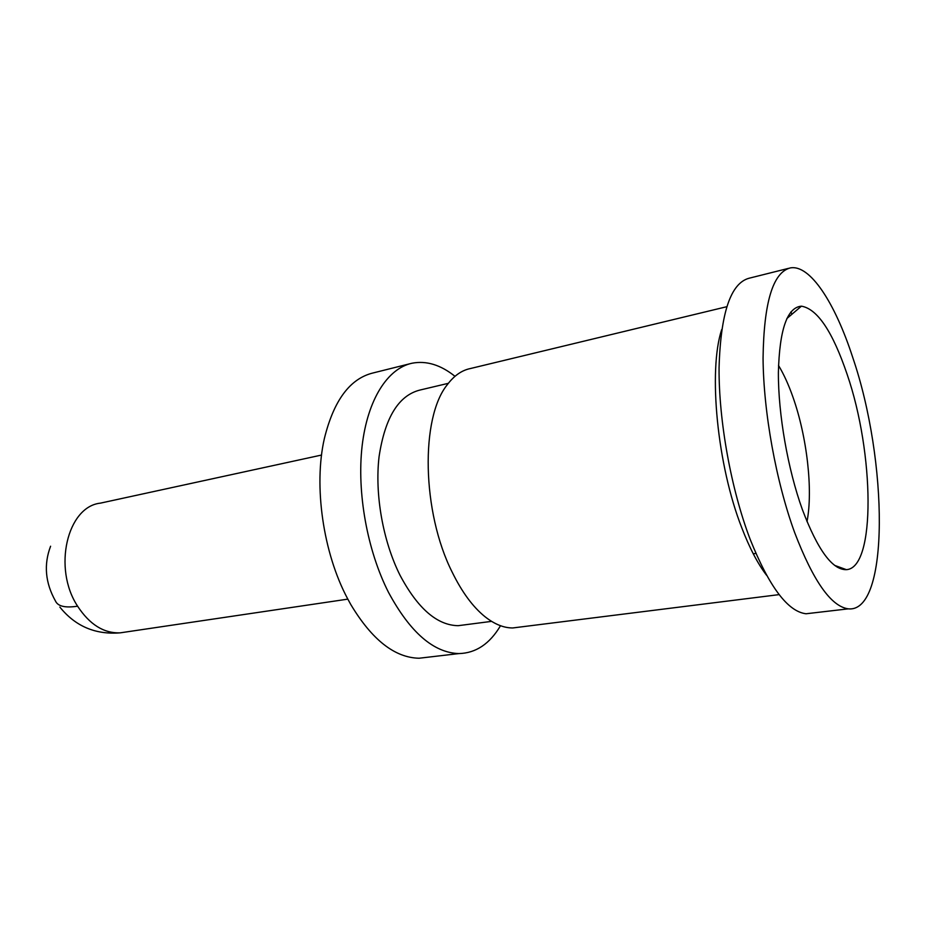 <?xml version="1.0" encoding="UTF-8"?>
<svg xmlns="http://www.w3.org/2000/svg" width="926" height="926" viewBox="0 0 926 926"><rect width="100%" height="100%" fill="white"/><g stroke="black" fill="none" stroke-linecap="round" stroke-linejoin="round"><path stroke-width="1.39" d="M125.091 632.122L120.322 632.828C103.932 633.488 89.695 624.61 77.599 606.194C65.283 608.069 57.91 606.356 55.491 601.055C45.258 582.813 43.626 564.536 50.594 546.224M409.616 363.825L373.294 372.9C350.074 378.433 333.765 400.333 324.355 438.6C313.52 485.872 323.105 552.845 347.528 598.555L350.746 604.458C371.939 639.797 394.719 657.715 419.084 658.236L428.877 657.09M500.503 625.721C489.761 643.848 475.906 653.131 458.902 653.582C433.588 652.772 410.149 632.4 388.561 592.466C367.24 550.6 356.741 492.331 362.135 445.846C367.587 399.314 387.728 368.398 412.035 363.224C426.354 360.48 440.672 364.844 454.99 376.326M465.292 624.772L458.139 625.687C437.107 625.305 417.753 608.521 400.067 575.335C382.924 541.189 374.613 494.09 379.093 456.518C385.019 417.476 398.678 395.309 420.08 390.02L448.358 383.318M726.713 306.726L470.501 368.513C461.842 370.238 454.122 375.62 447.327 384.66C420.335 417.638 421.816 512.113 452.247 572.291C461.993 592.154 472.897 606.947 484.958 616.681C494.484 624.205 503.732 627.967 512.738 627.955L520.319 627.006M766.543 575.243C757.827 563.853 749.597 548.088 741.842 527.959C717.199 465.384 708.077 370.504 721.701 329.563M792.054 314.134L790.804 312.004M788.57 268.343L749.134 278.217C730.683 283.125 720.648 312.988 719.062 367.796C718.715 420.879 731.123 489.403 750.129 539.245C769.159 586.771 787.806 611.623 806.048 613.764L812.808 612.977M837.393 567.256L837.544 566.434M794.682 532.647C776.092 481.821 763.452 412.058 763.059 358.212C763.823 302.652 772.851 272.568 790.167 267.95C809.984 264.037 835.102 302.976 852.788 357.621C888.034 460.616 889.747 613.151 848.32 608.845C831.143 606.507 813.26 581.111 794.682 532.647M806.997 521.616C813.167 490.224 806.986 436.736 793.003 397.254C788.616 384.741 783.778 374.139 778.5 365.434M847.186 374.498C832.671 331.658 817.415 308.879 801.418 306.17C787.169 307.386 779.484 329.529 778.384 372.565C778.21 414.223 787.806 469.169 802.356 509.531C817.716 549.986 832.393 570.022 846.399 569.664C876.054 568.055 874.213 452.883 847.186 374.498M77.599 606.194C52.539 568.17 67.355 506.545 100.402 503.142L321.553 455.048M59.866 607.097C75.376 626.312 95.528 634.889 120.322 632.828L347.829 599.134M458.902 653.582L419.084 658.236M779.125 594.619L512.738 627.955M848.32 608.845L806.048 613.764M786.822 318.579L801.418 306.17M834.615 565.369L846.399 569.664M755.882 553.424L753.255 553.794M491.59 621.369L458.139 625.687"/></g></svg>
